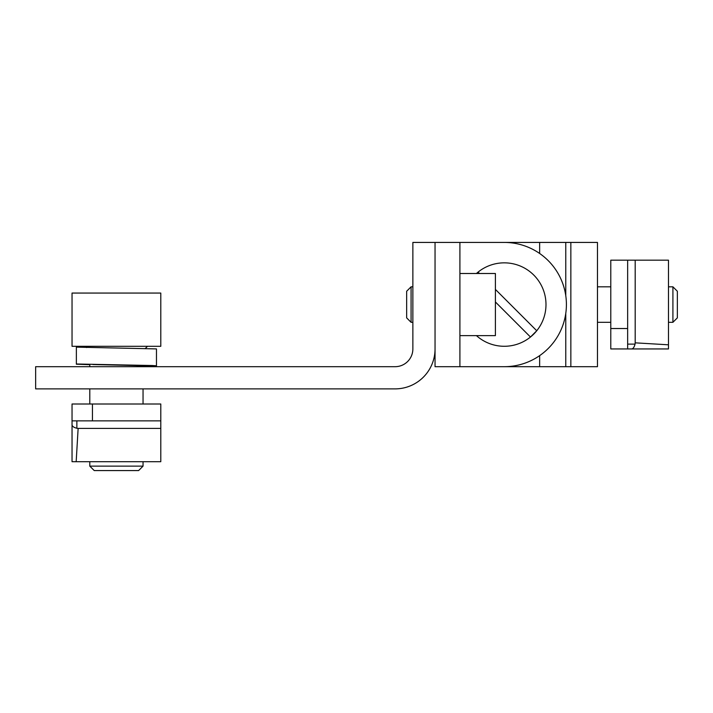 <?xml version="1.0" encoding="UTF-8"?>
<svg xmlns="http://www.w3.org/2000/svg" width="713" height="713" viewBox="0 0 713 713"><rect width="100%" height="100%" fill="white"/><g stroke="black" fill="none" stroke-linecap="round" stroke-linejoin="round"><path stroke-width="1.07" d="M435.046 242.429L435.046 348.942A39.937 39.937 0 0 1 395.109 388.879L35.65 388.879L35.65 366.687L395.109 366.687A17.754 17.754 0 0 0 412.863 348.942L412.863 242.429L435.046 242.429L435.046 366.687L504.278 366.687A62.129 62.129 0 0 0 566.407 304.558A62.129 62.129 0 0 0 504.278 242.429L435.046 242.429M476.436 335.627A41.71 41.71 0 0 0 545.989 304.558A41.71 41.71 0 0 0 476.436 273.498M479.493 273.498L478.084 272.09L476.685 273.498M495.401 301.964L530.472 337.026L536.746 330.752L495.401 289.407M459.903 242.429L459.903 366.687M411.08 322.312L406.651 317.873L406.651 291.252L411.08 286.813L411.08 322.312L412.863 322.312M459.903 273.498L495.401 273.498L495.401 335.627L459.903 335.627M89.793 466.133L143.046 466.133L138.607 470.571L94.232 470.571L89.793 466.133L89.793 461.694M86.585 347.543L85.355 346.313M145.309 348.488L147.484 346.313L145.309 348.488M89.793 404.004L89.793 388.879M89.793 366.687L89.793 364.477M143.046 466.133L143.046 461.694M143.046 404.004L143.046 388.879M143.046 366.687L143.046 365.84M160.79 346.313L72.04 346.313L72.04 293.061L160.79 293.061L160.79 346.313L160.79 293.061M155.862 365.876L143.046 366.455M76.362 364.209L89.793 364.682M144.071 366.232L143.046 366.348M85.792 346.75L76.362 347.133L76.362 363.995L152.324 365.519L156.468 365.778L143.046 366.25M76.362 347.133L156.468 348.915L156.468 365.778M92.886 364.53L134.819 365.519C146.388 365.814 147.119 366.108 137.003 366.411M144.142 366.001L143.046 366.152M76.175 461.694L160.79 461.694L160.79 428.406L78.136 428.406L76.175 461.694L72.04 461.694L72.04 404.004L160.79 404.004L160.79 461.694L160.79 428.451M72.04 420.866L160.79 420.866M76.861 420.866L76.861 428.263L78.136 428.406M76.861 428.263C73.715 427.452 72.111 426.267 72.04 424.734M570.846 366.687L597.467 366.687L597.467 242.429L570.846 242.429L570.846 366.687L565.765 366.687L565.765 313.462M480.036 242.429L570.846 242.429M480.036 366.687L565.765 366.687M677.35 313.631L677.35 317.873L672.912 322.312L672.912 286.813L668.473 286.813L672.912 286.813L677.35 291.252L677.35 313.631M668.473 344.807L668.473 260.183L635.194 260.183L635.194 342.837L668.473 344.807L668.473 348.942L610.783 348.942L610.783 260.183L635.194 260.183M627.645 348.942L627.645 260.183M627.645 344.121L635.051 344.121L635.194 342.837M635.051 344.121C634.231 347.267 633.055 348.871 631.513 348.942M92.449 404.004L92.449 420.866M565.765 295.663L565.765 242.429M539.652 242.429L539.652 253.489M539.652 355.635L539.652 366.687M610.783 328.524L627.645 328.524M411.08 286.813L412.863 286.813M156.468 349.12L156.468 365.983M610.783 286.813L597.467 286.813L610.783 286.813M672.912 322.312L668.473 322.312M610.783 322.312L597.467 322.312M677.35 291.252L672.912 286.813"/></g></svg>
